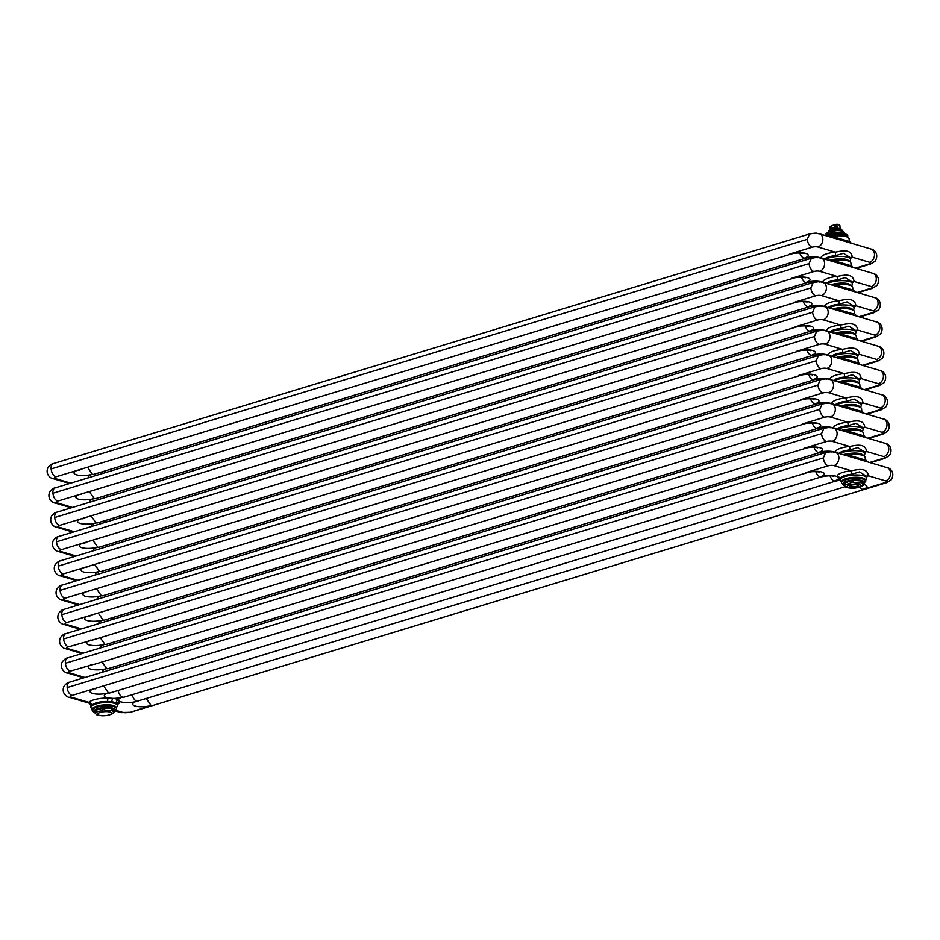 <?xml version="1.0" encoding="UTF-8"?>
<svg xmlns="http://www.w3.org/2000/svg" width="940" height="940" viewBox="0 0 940 940"><rect width="100%" height="100%" fill="white"/><g stroke="black" fill="none" stroke-linecap="round" stroke-linejoin="round"><path stroke-width="1.41" d="M821.09 258.03A11.351 3.313 -4.2 0 0 804.041 258.183A11.351 3.313 -4.2 0 0 805.745 253.4A11.351 3.313 -4.2 0 0 789.823 253.976L812.101 247.208A4.148 1.21 -4.2 0 1 817.929 247.008A6.921 5.24 106.5 0 0 822.782 240.323A6.921 5.24 106.5 0 0 819.398 233.766L851.229 243.178L849.255 240.734L849.114 238.772A13.289 3.877 -4.2 0 0 829.527 236.763M834.473 238.22L834.414 237.056L848.479 241.204M851.229 243.178L871.086 249.053A6.921 5.24 -73.5 0 1 874.459 255.609A6.921 5.24 -73.5 0 1 869.606 262.284L852.263 257.161C851.334 247.62 839.056 251.673 835.261 252.132L835.778 255.551A13.289 3.877 175.8 0 0 828.974 256.843A13.289 3.877 175.8 0 0 824.591 259.064M850.547 258.312A16.05 4.676 -4.2 0 0 852.263 257.161A2.773 2.491 47.1 0 0 850.571 257.772L843.45 253.307L835.778 255.551M831.641 237.385L834.414 237.045M822.876 282.317A11.351 3.313 -4.2 0 0 805.827 282.47A11.351 3.313 -4.2 0 0 807.531 277.7A11.351 3.313 -4.2 0 0 791.609 278.264L813.887 271.507A4.148 1.21 -4.2 0 1 819.704 271.296A6.921 5.24 106.5 0 0 824.568 264.622A6.921 5.24 106.5 0 0 821.184 258.054L853.015 267.465L851.041 265.021L850.9 263.059A13.289 3.877 -4.2 0 0 831.301 261.05M836.259 262.519L836.201 261.344L850.265 265.503M853.015 267.465L872.861 273.34A6.921 5.24 -73.5 0 1 876.245 279.909A6.921 5.24 -73.5 0 1 871.392 286.583L854.049 281.448C853.12 271.907 840.842 275.961 837.047 276.419L837.564 279.85A13.289 3.877 175.8 0 0 830.76 281.142A13.289 3.877 175.8 0 0 826.366 283.351M852.333 282.611A16.05 4.676 -4.2 0 0 854.049 281.448A2.773 2.491 47.1 0 0 852.357 282.059L845.236 277.594L837.564 279.85M833.428 261.673L836.201 261.344M854.789 291.764L874.647 297.639A6.921 5.24 -73.5 0 1 878.031 304.196A6.921 5.24 -73.5 0 1 873.166 310.87L855.835 305.747C854.907 296.194 842.628 300.26 838.832 300.718A16.05 4.676 -4.2 0 0 824.697 306.616A11.351 3.313 -4.2 0 0 807.613 306.769A11.351 3.313 -4.2 0 0 809.305 301.987A11.351 3.313 -4.2 0 0 793.395 302.562L815.673 295.795A4.148 1.21 -4.2 0 1 821.49 295.583A6.921 5.24 106.5 0 0 826.342 288.909A6.921 5.24 106.5 0 0 822.97 282.353L854.789 291.764L852.827 289.309L852.674 287.358A13.289 3.877 -4.2 0 0 833.087 285.337M838.045 286.806L837.986 285.631M835.202 285.971L837.975 285.631L852.039 289.79M854.119 306.898A16.05 4.676 -4.2 0 0 855.835 305.747A2.773 2.491 47.1 0 0 854.143 306.358L847.011 301.881L839.338 304.137A13.289 3.877 175.8 0 0 832.546 305.43A13.289 3.877 175.8 0 0 828.152 307.65M826.659 307.204A2.773 2.644 167.3 0 0 824.709 306.628L856.575 316.052L854.601 313.607L854.46 311.645A13.289 3.877 -4.2 0 0 834.873 309.636M839.82 311.093L839.773 309.93L853.826 314.078M856.575 316.052L876.433 321.927A6.921 5.24 -73.5 0 1 879.805 328.483A6.921 5.24 -73.5 0 1 874.952 335.157L857.621 330.034C856.693 320.493 844.414 324.547 840.619 325.005L841.124 328.424A13.289 3.877 175.8 0 0 834.32 329.717A13.289 3.877 175.8 0 0 829.938 331.938M855.894 331.186A16.05 4.676 -4.2 0 0 857.621 330.034A2.773 2.491 47.1 0 0 855.929 330.645L848.797 326.18L841.124 328.424M836.988 310.259L839.761 309.918M828.222 355.191A11.351 3.313 -4.2 0 0 811.185 355.344A11.351 3.313 -4.2 0 0 812.877 350.573A11.351 3.313 -4.2 0 0 796.956 351.137L819.234 344.369A4.148 1.21 -4.2 0 1 825.062 344.169A6.921 5.24 106.5 0 0 829.914 337.495A6.921 5.24 106.5 0 0 826.542 330.927L858.361 340.339L856.387 337.895L856.246 335.933A13.289 3.877 -4.2 0 0 836.659 333.923M841.606 335.392L841.559 334.217L855.611 338.365M858.361 340.339L878.218 346.214A6.921 5.24 -73.5 0 1 881.591 352.77A6.921 5.24 -73.5 0 1 876.738 359.456L859.395 354.321C858.467 344.78 846.2 348.834 842.393 349.292L842.91 352.712A13.289 3.877 175.8 0 0 836.107 354.004A13.289 3.877 175.8 0 0 831.724 356.225M857.68 355.473A16.05 4.676 -4.2 0 0 859.395 354.321A2.773 2.491 47.1 0 0 857.715 354.932L850.582 350.467L842.91 352.712M838.774 334.546L841.547 334.217M860.147 364.638L880.005 370.501A6.921 5.24 -73.5 0 1 883.377 377.069A6.921 5.24 -73.5 0 1 878.524 383.743L861.181 378.609C860.253 369.068 847.974 373.121 844.179 373.579A16.05 4.676 -4.2 0 0 830.043 379.49A11.351 3.313 -4.2 0 0 812.959 379.643A11.351 3.313 -4.2 0 0 814.663 374.86A11.351 3.313 -4.2 0 0 798.741 375.436L821.019 368.668A4.148 1.21 -4.2 0 1 826.848 368.457A6.921 5.24 106.5 0 0 831.7 361.782A6.921 5.24 106.5 0 0 828.316 355.226L860.147 364.638L858.173 362.182L858.032 360.22A13.289 3.877 -4.2 0 0 838.445 358.211M843.391 359.679L843.333 358.504L857.398 362.664M859.466 379.772A16.05 4.676 -4.2 0 0 861.181 378.609A2.773 2.491 47.1 0 0 859.489 379.231L852.369 374.755L844.696 377.011A13.289 3.877 175.8 0 0 837.893 378.303A13.289 3.877 175.8 0 0 833.51 380.512M840.56 358.845L843.333 358.504M832.006 380.077A2.773 2.644 167.3 0 0 830.067 379.502L861.933 388.925L859.959 386.481L859.818 384.519A13.289 3.877 -4.2 0 0 840.219 382.51M845.178 383.966L845.119 382.803L859.184 386.951M861.933 388.925L881.779 394.8A6.921 5.24 -73.5 0 1 885.163 401.356A6.921 5.24 -73.5 0 1 880.31 408.031L862.967 402.907C862.039 393.366 849.76 397.42 845.965 397.879L846.482 401.298A13.289 3.877 175.8 0 0 839.678 402.59A13.289 3.877 175.8 0 0 835.296 404.811M861.252 404.059A16.05 4.676 -4.2 0 0 862.967 402.907A2.773 2.491 47.1 0 0 861.275 403.519L854.155 399.042L846.482 401.298M842.346 383.132L845.119 382.791M863.707 413.212L883.565 419.087A6.921 5.24 -73.5 0 1 886.949 425.644A6.921 5.24 -73.5 0 1 882.084 432.318L864.753 427.195C863.825 417.654 851.546 421.707 847.751 422.166A16.05 4.676 -4.2 0 0 833.616 428.076A11.351 3.313 -4.2 0 0 816.531 428.217A11.351 3.313 -4.2 0 0 818.223 423.435A11.351 3.313 -4.2 0 0 802.314 424.011L824.591 417.243A4.148 1.21 -4.2 0 1 830.408 417.043A6.921 5.24 106.5 0 0 835.261 410.357A6.921 5.24 106.5 0 0 831.888 403.801L863.707 413.212L861.745 410.768L861.592 408.806A13.289 3.877 -4.2 0 0 842.005 406.797M846.964 408.265L846.905 407.09L860.958 411.238M863.038 428.346A16.05 4.676 -4.2 0 0 864.753 427.195A2.773 2.491 47.1 0 0 863.061 427.806L855.941 423.341L848.256 425.585A13.289 3.877 175.8 0 0 841.465 426.878A13.289 3.877 175.8 0 0 837.07 429.098M844.132 407.42L846.905 407.079M865.493 437.511L885.351 443.375A6.921 5.24 -73.5 0 1 888.723 449.943A6.921 5.24 -73.5 0 1 883.87 456.617L866.539 451.482C865.611 441.941 853.332 445.995 849.537 446.453A16.05 4.676 -4.2 0 0 835.39 452.363A11.351 3.313 -4.2 0 0 818.317 452.504A11.351 3.313 -4.2 0 0 820.009 447.734A11.351 3.313 -4.2 0 0 804.1 448.298L826.377 441.541A4.148 1.21 -4.2 0 1 832.194 441.33A6.921 5.24 106.5 0 0 837.047 434.656A6.921 5.24 106.5 0 0 833.674 428.088L865.493 437.511L863.531 435.055L863.378 433.093A13.289 3.877 -4.2 0 0 843.791 431.084M848.75 432.553L848.691 431.378L862.744 435.537M864.812 452.645A16.05 4.676 -4.2 0 0 866.539 451.482A2.773 2.491 47.1 0 0 864.847 452.093L857.715 447.628L850.042 449.884A13.289 3.877 175.8 0 0 843.25 451.177A13.289 3.877 175.8 0 0 838.856 453.386M845.906 431.707L848.679 431.378M132.258 694.695A6.921 4.042 -106.9 0 0 136.911 701.322A11.351 3.313 -4.2 0 1 119.827 701.452A2.773 2.644 -12.7 0 0 117.265 704.33L116.149 703.085A13.289 3.877 175.8 0 0 111.86 701.816L107.677 701.499A13.289 3.877 175.8 0 0 95.727 703.014L90.734 705.517L88.689 702.321A2.796 2.515 -132.9 0 1 91.509 704.93M117.288 704.483A16.05 4.676 -4.2 0 0 119.827 701.452L118.487 699.948A16.05 4.676 175.8 0 0 113.294 698.408L108.241 698.032A11.351 3.313 -4.2 0 1 108.476 692.909A6.921 4.042 73.1 0 0 109.992 692.921L109.193 693.027M840.172 479.894A11.351 3.313 -4.2 0 0 834.32 481.01A11.351 3.313 -4.2 0 0 838.527 478.178L837.176 476.662A11.351 3.313 -4.2 0 0 820.103 476.803A11.351 3.313 -4.2 0 0 821.795 472.021A11.351 3.313 -4.2 0 0 805.874 472.597L828.152 465.829A4.148 1.21 -4.2 0 1 833.98 465.617A6.921 5.24 106.5 0 0 838.832 458.943A6.921 5.24 106.5 0 0 835.46 452.387L867.279 461.798L865.305 459.355L865.164 457.392A13.289 3.877 -4.2 0 0 845.577 455.371M850.524 456.84L850.477 455.665L864.53 459.825M867.279 461.798L887.137 467.673A6.921 5.24 -73.5 0 1 890.509 474.23A6.921 5.24 -73.5 0 1 885.656 480.904L868.325 475.781C867.385 466.228 855.118 470.294 851.323 470.752L851.828 474.171A13.289 3.877 175.8 0 0 845.025 475.464A13.289 3.877 175.8 0 0 840.102 478.895A13.289 3.877 175.8 0 0 840.125 479.071M866.598 476.933A16.05 4.676 -4.2 0 0 868.325 475.781A2.773 2.491 47.1 0 0 866.633 476.392L859.501 471.915L851.828 474.171M847.692 456.006L850.465 455.665M830.995 231.275A6.921 2.021 -4.2 0 1 832.605 230.888A6.921 2.021 -4.2 0 1 837.798 230.512A22.137 22.137 0 0 1 842.898 231.334A9.741 2.844 -4.2 0 1 843.474 231.534L843.568 232.803M826.154 234.471L826.072 233.496A9.741 2.844 -4.2 0 1 826.683 232.991A20.304 15.369 -73.5 0 1 828.822 231.969A20.304 15.369 -73.5 0 1 829.856 231.616A20.304 15.369 -73.5 0 1 833.075 231.052A9.741 2.844 -4.2 0 1 834.755 230.864L834.861 232.415M826.894 234.107L826.683 232.991M831.16 232.991L831.336 232.956A10.798 3.149 -4.2 0 1 838.915 232.345L839.267 232.356M829.55 233.343L830.361 233.155M839.62 232.345L838.915 232.286M845.859 235.423A11.867 3.466 175.8 0 0 844.943 235.094A11.867 3.466 175.8 0 0 827.177 236.069M829.55 233.273L830.243 233.026M842.522 232.603L842.416 231.216A9.741 2.844 -4.2 0 1 842.898 231.334M833.193 232.591L833.075 231.052M842.416 231.216A20.304 17.966 50.4 0 0 834.755 230.864M844.449 233.026A20.304 2.597 83.5 0 0 843.474 231.534M849.619 484.852A6.921 2.021 175.8 0 0 847.14 486.908A6.921 2.021 175.8 0 0 851.499 488.189A6.921 2.021 175.8 0 0 856.693 487.813A6.921 2.021 175.8 0 0 858.291 487.413A6.921 2.021 175.8 0 0 859.325 484.5A6.921 2.021 175.8 0 0 849.619 484.852M850.324 487.237A4.676 1.363 -4.2 0 1 849.478 486.051A4.676 1.363 -4.2 0 1 853.05 484.852A4.676 1.363 -4.2 0 1 857.586 485.028A4.676 1.363 -4.2 0 1 858.373 485.393A4.676 1.363 -4.2 0 1 856.211 487.179A4.676 1.363 -4.2 0 1 850.324 487.237M857.997 485.181A4.124 1.199 -4.2 0 1 858.032 485.31A4.124 1.199 -4.2 0 1 855.33 486.65A4.124 1.199 -4.2 0 1 850.712 486.579A4.124 1.199 -4.2 0 1 849.807 485.91A4.124 1.199 -4.2 0 1 849.819 485.78M846.87 487.484A9.741 2.844 175.8 0 1 846.4 487.355A9.741 2.844 175.8 0 1 845.812 487.167A20.304 2.597 -96.5 0 1 844.543 484.876A9.741 2.844 175.8 0 1 845.142 484.37A20.304 15.369 -73.5 0 0 848.374 483.806A20.304 15.369 -73.5 0 0 851.534 482.431L851.276 480.457A10.023 2.926 175.8 0 1 853.109 480.246L860.887 480.599L860.875 482.596A9.741 2.844 175.8 0 1 861.945 482.913A20.304 2.597 83.5 0 0 863.214 485.204L863.355 483.278L861.816 481.257L861.945 482.913M845.142 484.37L844.79 482.42A10.023 2.926 175.8 0 0 844.12 482.972L844.425 484.876M843.509 483.759L844.461 483.818M843.568 484.171L844.484 484.135M844.555 484.57L843.356 484.488M862.779 482.279L864.4 481.973A10.798 3.149 175.8 0 0 862.109 480.587A10.798 3.149 175.8 0 0 847.069 481.092L846.917 481.139A10.798 3.149 175.8 0 0 843.016 483.56L843.497 483.665M848.009 481.374L851.276 480.457M847.692 481.468L847.069 481.198M844.332 483.407L843.016 483.56M844.473 483.936L843.227 483.959M844.496 484.264L843.25 484.406M844.519 484.699L843.38 484.934L844.849 485.674M864.166 482.055L862.955 482.185M844.473 485.064L843.568 484.864M848.514 481.386L844.79 482.42M844.332 483.513L842.698 483.701M844.379 483.583L843.673 483.748L844.449 483.748M843.497 483.748L842.827 483.947M844.473 484.041L843.074 484.382M844.696 484.594L843.204 484.617L844.496 484.37M843.685 485.157L841.535 482.984A12.173 3.549 175.8 0 1 849.278 478.942A12.173 3.549 175.8 0 1 863.096 479.095A12.173 3.549 175.8 0 1 865.787 481.198L863.143 484.229M844.531 484.805L843.38 484.934M863.132 484.041A10.798 3.149 175.8 0 0 864.459 482.138L864.412 482.091M864.271 482.149L862.943 482.255L864.271 482.149M841.535 482.984L841.747 481.397A11.867 3.466 -4.2 0 1 849.948 477.743A11.867 3.466 -4.2 0 1 862.779 478.002A11.867 3.466 -4.2 0 1 865.341 479.659L865.716 480.693A12.161 3.549 175.8 0 0 863.084 479.001A12.161 3.549 175.8 0 0 849.936 478.73A12.161 3.549 175.8 0 0 841.535 482.467A12.161 3.549 175.8 0 0 841.511 482.725M844.437 483.571L844.414 483.231A9.741 2.844 175.8 0 1 845.025 482.725L851.417 480.787A9.741 2.844 175.8 0 1 853.085 480.599L853.215 482.244A9.741 2.844 175.8 0 0 851.534 482.431M856.693 487.813A22.137 22.137 0 0 0 860.464 486.72A20.304 15.369 106.5 0 0 862.603 485.71A9.741 2.844 175.8 0 0 863.214 485.204M853.109 480.246L860.758 480.951A9.741 2.844 175.8 0 1 861.816 481.257L862.779 482.208M853.215 482.244A20.304 17.966 50.4 0 0 860.875 482.596M860.464 486.72A20.304 15.369 106.5 0 1 859.442 487.073M849.513 486.015A4.606 1.339 175.8 0 0 849.349 486.415A4.606 1.339 175.8 0 0 850.371 487.155A4.606 1.339 175.8 0 0 855.529 487.237A4.606 1.339 175.8 0 0 858.549 485.733A4.606 1.339 175.8 0 0 858.337 485.369M95.14 711.181L93.518 711.38L95.152 711.368M94.258 711.721L95.175 711.686M95.246 712.015L94.059 712.038M112.753 708.502A10.023 2.926 175.8 0 0 111.59 708.149L111.566 710.147A9.741 2.844 175.8 0 1 112.636 710.464L112.753 708.502L113.458 709.794L115.162 709.735L113.517 709.923L115.091 709.524A10.798 3.149 175.8 0 0 112.8 708.137A10.798 3.149 175.8 0 0 97.76 708.643L97.607 708.69A10.798 3.149 175.8 0 0 93.706 711.11L94.823 711.145M95.022 710.957L93.706 711.11M95.163 711.486L93.918 711.51M95.187 711.815L93.941 711.956M95.222 712.25L94.082 712.485L95.539 713.225M94.212 712.732L95.116 712.426M114.856 709.606L113.658 709.735M95.175 712.614L95.234 712.414A9.741 2.844 175.8 0 1 95.845 711.921L95.481 709.97L98.559 709.077L97.772 708.748M95.022 711.063L93.389 711.251M95.069 711.134L94.364 711.298L95.152 711.286M94.188 711.216L93.53 711.498M95.163 711.592L93.765 711.933M94.47 711.78L95.116 711.639L94.458 711.674M95.398 712.144L93.894 712.168L95.198 711.921M95.246 712.12L94.035 712.109L95.198 711.98M95.222 712.356L94.082 712.485M114.962 709.7L113.634 709.806L114.962 709.7M113.834 711.78L116.478 708.748A12.173 3.549 175.8 0 0 113.787 706.645A12.173 3.549 175.8 0 0 99.969 706.492A12.173 3.549 175.8 0 0 92.226 710.534L92.437 708.948A11.867 3.466 -4.2 0 1 100.639 705.294A11.867 3.466 -4.2 0 1 113.47 705.552A11.867 3.466 -4.2 0 1 116.031 707.209L116.407 708.243A12.161 3.549 175.8 0 0 113.775 706.551A12.161 3.549 175.8 0 0 100.627 706.281A12.161 3.549 175.8 0 0 92.226 710.017A12.161 3.549 175.8 0 0 92.202 710.276M95.481 709.97A10.023 2.926 175.8 0 0 94.811 710.523L95.234 712.426A20.304 2.597 -96.5 0 0 96.503 714.717A9.741 2.844 175.8 0 0 97.09 714.905A9.741 2.844 175.8 0 0 97.56 715.034M113.787 711.075A10.023 2.926 175.8 0 0 114.046 710.828L113.904 712.755A9.741 2.844 175.8 0 1 113.294 713.26A20.304 15.369 106.5 0 1 111.155 714.271A20.304 15.369 106.5 0 1 110.133 714.623M100.31 712.402A6.921 2.021 175.8 0 0 97.831 714.459A6.921 2.021 175.8 0 0 102.19 715.74A6.921 2.021 175.8 0 0 107.383 715.364A6.921 2.021 175.8 0 0 108.981 714.964A6.921 2.021 175.8 0 0 110.015 712.05A6.921 2.021 175.8 0 0 100.31 712.402M95.845 711.921A20.304 15.369 -73.5 0 0 99.064 711.357A20.304 15.369 -73.5 0 0 102.237 709.982L101.967 708.008A10.023 2.926 175.8 0 1 103.811 707.797L111.59 708.149M95.14 711.11L95.105 710.781A9.741 2.844 175.8 0 1 95.715 710.276L102.108 708.337A9.741 2.844 175.8 0 1 103.788 708.149L103.811 707.797M113.54 709.911L113.787 711.098L112.506 708.807A9.741 2.844 175.8 0 0 111.449 708.49L103.788 708.149L103.905 709.794A9.741 2.844 175.8 0 0 102.237 709.982M112.636 710.464A20.304 2.597 83.5 0 0 113.904 712.755M103.905 709.794A20.304 17.966 50.4 0 0 111.566 710.147M839.514 225.036A4.841 1.41 175.8 0 0 836.859 224.272L836.917 224.449A5.123 1.492 -4.2 0 1 838.821 224.754A5.123 1.492 -4.2 0 1 839.855 225.318L840.219 229.43M830.807 229.031A4.841 1.41 -4.2 0 1 835.754 227.95L837.117 227.092L836.823 224.261L839.596 225.095M831.324 225.929L829.844 226.587L830.279 229.607M828.681 232.027A6.639 1.939 -4.2 0 1 830.561 230.723L830.455 229.196L828.539 230.77L828.634 232.051M828.598 230.711L830.49 229.149A6.592 1.915 -4.2 0 1 831.606 228.808L836.835 228.244A6.639 1.939 -4.2 0 1 838.221 228.314L838.339 229.842A6.639 1.939 -4.2 0 1 840.431 230.206A6.639 1.939 -4.2 0 1 841.664 230.829L841.5 229.254L838.186 228.279A6.592 1.915 -4.2 0 0 836.835 228.209L836.952 229.783A6.639 1.939 -4.2 0 0 831.724 230.371L831.618 228.796L838.198 228.267L841.523 229.254L841.888 231.076M838.221 228.314L841.559 229.301A6.639 1.939 -4.2 0 1 841.782 229.713M829.538 229.572A0.917 0.599 -69.9 0 1 829.973 228.361A0.987 0.646 110.1 0 0 829.632 229.842M830.032 229.807C830.314 228.855 832.229 228.232 835.766 227.938L836.823 227.128L836.635 224.484L835.296 224.895L835.484 227.527L837.117 227.092M836.201 227.868L836.823 227.128M831.677 225.812L829.844 226.587L830.043 229.207M70.758 483.148L55.296 478.566M69.537 483.513L52.852 478.578A6.921 5.24 106.5 0 0 55.296 478.542A4.148 1.21 -4.2 0 1 55.73 476.862M812.101 247.208A6.921 4.042 73.1 0 1 807.284 239.324L51.101 468.954C51.653 473.067 53.263 475.687 55.918 476.827L791.351 254C795.369 252.484 802.666 253.083 803.477 253.495L802.537 252.825M92.355 474.254A11.351 3.313 -4.2 0 1 76.469 474.806A11.351 3.313 -4.2 0 1 78.196 470.035M88.419 477.779A11.351 3.313 -4.2 0 1 92.414 474.289A6.921 4.042 73.1 0 0 93.941 474.312L93.142 474.406M856.175 268.405L870.511 264.058A6.921 4.042 -106.9 0 1 868.983 264.034L855.377 268.17M817.929 247.008L835.261 252.132A16.05 4.676 -4.2 0 0 821.125 258.042A2.773 2.644 167.3 0 1 823.087 258.618M869.606 262.284A4.148 1.21 -4.2 0 1 868.983 264.034M102.425 473.525A6.921 4.042 -106.9 0 1 101.978 471.868M799.764 253.013A6.921 4.042 -106.9 0 0 804.041 258.183A6.921 4.042 73.1 0 0 805.568 258.206L93.941 474.312M92.414 474.277L87.761 467.662M789.823 253.976A6.921 4.042 73.1 0 0 791.351 254M807.284 239.324L809.587 233.942L53.416 463.573A6.921 4.042 -106.9 0 0 51.101 468.954M850.124 261.261L850.618 259.37A13.289 3.877 175.8 0 0 842.957 256.444A13.289 3.877 175.8 0 0 829.045 257.877A13.289 3.877 175.8 0 0 825.579 259.358M72.544 507.436L57.081 502.853A4.148 1.21 -4.2 0 1 57.505 501.149M813.887 271.507A6.921 4.042 73.1 0 1 809.07 263.623L52.887 493.241C53.439 497.354 55.037 499.974 57.704 501.126L793.137 278.287C797.155 276.771 804.452 277.382 805.251 277.793L804.323 277.112M94.129 498.553A11.351 3.313 -4.2 0 1 78.255 499.093A11.351 3.313 -4.2 0 1 79.982 494.322M90.205 502.066A11.351 3.313 -4.2 0 1 94.2 498.576A6.921 4.042 73.1 0 0 95.727 498.599L94.928 498.705M57.081 502.829A6.921 5.24 106.5 0 1 54.626 502.865L71.323 507.8M857.962 292.704L872.297 288.345A6.921 4.042 -106.9 0 1 870.769 288.322L857.151 292.458M819.704 271.296L837.047 276.419A16.05 4.676 -4.2 0 0 822.911 282.329A2.773 2.644 167.3 0 1 824.874 282.916M871.392 286.583A4.148 1.21 -4.2 0 1 870.769 288.322M104.211 497.812A6.921 4.042 -106.9 0 1 103.764 496.156M801.55 277.3A6.921 4.042 -106.9 0 0 805.827 282.47A6.921 4.042 73.1 0 0 807.354 282.493L95.727 498.599M94.2 498.564L89.547 491.949M791.609 278.264A6.921 4.042 73.1 0 0 793.137 278.287M809.07 263.623L811.373 258.23L55.201 487.872A6.921 4.042 -106.9 0 0 52.887 493.241M851.91 285.549L852.404 283.657A13.289 3.877 175.8 0 0 844.743 280.731A13.289 3.877 175.8 0 0 830.831 282.164A13.289 3.877 175.8 0 0 827.365 283.645M74.319 531.723L58.868 527.14M73.097 532.099L56.412 527.164A6.921 5.24 106.5 0 0 58.868 527.129A4.148 1.21 -4.2 0 1 59.291 525.437M815.673 295.795A6.921 4.042 73.1 0 1 810.844 287.91L54.661 517.529C55.225 521.641 56.823 524.273 59.49 525.413L794.923 302.574C798.941 301.07 806.226 301.67 807.037 302.081L806.097 301.399M95.915 522.84A11.351 3.313 -4.2 0 1 80.041 523.38A11.351 3.313 -4.2 0 1 81.757 518.61M91.991 526.365A11.351 3.313 -4.2 0 1 95.986 522.875A6.921 4.042 73.1 0 0 97.513 522.887L96.703 522.993M859.748 316.991L874.071 312.632A6.921 4.042 -106.9 0 1 872.555 312.62L858.937 316.757M821.49 295.583L838.832 300.718L839.338 304.137M873.166 310.87A4.148 1.21 -4.2 0 1 872.555 312.62M105.997 522.111A6.921 4.042 -106.9 0 1 105.55 520.455M803.336 301.587A6.921 4.042 -106.9 0 0 807.613 306.769A6.921 4.042 73.1 0 0 809.14 306.781L97.513 522.887M95.986 522.863L91.333 516.248M793.395 302.562A6.921 4.042 73.1 0 0 794.923 302.574M810.844 287.91L813.159 282.517L56.988 512.159A6.921 4.042 -106.9 0 0 54.661 517.529M853.696 309.836L854.19 307.944A13.289 3.877 175.8 0 0 846.529 305.018A13.289 3.877 175.8 0 0 832.617 306.452A13.289 3.877 175.8 0 0 829.15 307.944M76.105 556.01L60.642 551.439A4.148 1.21 -4.2 0 1 61.076 549.724M826.436 330.904A11.351 3.313 -4.2 0 0 809.399 331.056A11.351 3.313 -4.2 0 0 811.091 326.274A11.351 3.313 -4.2 0 0 795.181 326.85L817.448 320.082A6.921 4.042 73.1 0 1 812.63 312.197L56.447 541.816C56.999 545.928 58.609 548.561 61.265 549.7L796.697 326.873C800.716 325.357 808.012 325.957 808.823 326.368L807.883 325.698M97.701 547.127A11.351 3.313 -4.2 0 1 81.827 547.679A11.351 3.313 -4.2 0 1 83.542 542.909M93.777 550.652A11.351 3.313 -4.2 0 1 97.772 547.162A6.921 4.042 73.1 0 0 99.299 547.186L98.489 547.28M60.642 551.416A6.921 5.24 106.5 0 1 58.198 551.451L74.883 556.386M861.534 341.279L875.857 336.931A6.921 4.042 -106.9 0 1 874.329 336.908L860.723 341.044M814.957 306.863C823.863 305.218 821.125 306.405 824.756 306.64A6.921 5.24 106.5 0 1 828.128 313.196A6.921 5.24 106.5 0 1 823.275 319.87L840.619 325.005A16.05 4.676 -4.2 0 0 826.471 330.915A2.773 2.644 167.3 0 1 828.445 331.491M874.952 335.157A4.148 1.21 -4.2 0 1 874.329 336.908M817.448 320.082A4.148 1.21 -4.2 0 1 823.275 319.87M107.783 546.399A6.921 4.042 -106.9 0 1 107.336 544.742M805.122 325.874A6.921 4.042 -106.9 0 0 809.399 331.056A6.921 4.042 73.1 0 0 810.926 331.08L99.299 547.186M97.772 547.151L93.119 540.535M795.181 326.85A6.921 4.042 73.1 0 0 796.697 326.873M812.63 312.197L814.945 306.816M56.447 541.816A6.921 4.042 -106.9 0 1 58.774 536.446L814.957 306.804M855.471 334.135L855.976 332.243A13.289 3.877 175.8 0 0 848.315 329.317A13.289 3.877 175.8 0 0 834.403 330.751A13.289 3.877 175.8 0 0 830.937 332.231M77.891 580.309L62.428 575.726M76.669 580.673L59.984 575.738A6.921 5.24 106.5 0 0 62.428 575.703A4.148 1.21 -4.2 0 1 62.863 574.023M819.234 344.369A6.921 4.042 73.1 0 1 814.416 336.497L58.233 566.115C58.785 570.228 60.395 572.848 63.05 573.999L798.483 351.161C802.502 349.645 809.798 350.256 810.609 350.655L809.669 349.986M99.487 571.414A11.351 3.313 -4.2 0 1 83.601 571.966A11.351 3.313 -4.2 0 1 85.329 567.196M95.551 574.939A11.351 3.313 -4.2 0 1 99.558 571.449A6.921 4.042 73.1 0 0 101.073 571.473L100.275 571.579M863.32 365.566L877.643 361.219A6.921 4.042 -106.9 0 1 876.115 361.195L862.509 365.331M825.062 344.169L842.393 349.292A16.05 4.676 -4.2 0 0 828.258 355.203A2.773 2.644 167.3 0 1 830.232 355.79M876.738 359.456A4.148 1.21 -4.2 0 1 876.115 361.195M109.569 570.686A6.921 4.042 -106.9 0 1 109.122 569.029M806.908 350.173A6.921 4.042 -106.9 0 0 811.185 355.344A6.921 4.042 73.1 0 0 812.701 355.367L101.073 571.473M99.546 571.438L94.905 564.822M796.956 351.137A6.921 4.042 73.1 0 0 798.483 351.161M814.416 336.497L816.731 331.103L60.559 560.734A6.921 4.042 -106.9 0 0 58.233 566.115M857.257 358.422L857.762 356.53A13.289 3.877 175.8 0 0 850.101 353.605A13.289 3.877 175.8 0 0 836.189 355.038A13.289 3.877 175.8 0 0 832.723 356.519M79.677 604.596L64.214 600.014A4.148 1.21 -4.2 0 1 64.649 598.31M821.019 368.668A6.921 4.042 73.1 0 1 816.202 360.784L60.019 590.402C60.571 594.515 62.181 597.147 64.837 598.287L800.269 375.448C804.288 373.944 811.584 374.543 812.395 374.954L811.455 374.273M101.273 595.713A11.351 3.313 -4.2 0 1 85.387 596.254A11.351 3.313 -4.2 0 1 87.115 591.483M97.337 599.238A11.351 3.313 -4.2 0 1 101.332 595.749A6.921 4.042 73.1 0 0 102.86 595.76L102.061 595.866M64.214 600.002A6.921 5.24 106.5 0 1 61.77 600.037L78.455 604.972M865.094 389.865L879.429 385.506A6.921 4.042 -106.9 0 1 877.901 385.494L864.295 389.618M826.848 368.457L844.179 373.579L844.696 377.011M878.524 383.743A4.148 1.21 -4.2 0 1 877.901 385.494M111.343 594.973A6.921 4.042 -106.9 0 1 110.908 593.316M808.682 374.461A6.921 4.042 -106.9 0 0 812.959 379.643A6.921 4.042 73.1 0 0 814.486 379.654L102.86 595.76M101.332 595.725L96.679 589.11M798.741 375.436A6.921 4.042 73.1 0 0 800.269 375.448M816.202 360.784L818.505 355.39L62.346 585.033A6.921 4.042 -106.9 0 0 60.019 590.402M859.043 382.709L859.548 380.818A13.289 3.877 175.8 0 0 851.875 377.892A13.289 3.877 175.8 0 0 837.975 379.325A13.289 3.877 175.8 0 0 834.497 380.806M81.463 628.884L66 624.301A4.148 1.21 -4.2 0 1 66.423 622.597M831.794 403.777A11.351 3.313 -4.2 0 0 814.745 403.93A11.351 3.313 -4.2 0 0 816.449 399.147A11.351 3.313 -4.2 0 0 800.528 399.723L822.806 392.955A6.921 4.042 73.1 0 1 817.988 385.071L61.805 614.689C62.357 618.802 63.967 621.434 66.623 622.574L802.055 399.747C806.073 398.231 813.37 398.83 814.169 399.241L813.241 398.572M103.048 620A11.351 3.313 -4.2 0 1 87.173 620.541A11.351 3.313 -4.2 0 1 88.9 615.77M99.123 623.525A11.351 3.313 -4.2 0 1 103.118 620.036A6.921 4.042 73.1 0 0 104.646 620.059L103.846 620.153M66 624.289A6.921 5.24 106.5 0 1 63.556 624.325L80.241 629.26M866.88 414.152L881.215 409.805A6.921 4.042 -106.9 0 1 879.687 409.781L866.081 413.917M820.315 379.737C829.209 378.091 826.471 379.267 830.102 379.513A6.921 5.24 106.5 0 1 833.486 386.07A6.921 5.24 106.5 0 1 828.634 392.744L845.965 397.879A16.05 4.676 -4.2 0 0 831.83 403.789A2.773 2.644 167.3 0 1 833.792 404.365M880.31 408.031A4.148 1.21 -4.2 0 1 879.687 409.781M822.806 392.955A4.148 1.21 -4.2 0 1 828.634 392.744M113.129 619.272A6.921 4.042 -106.9 0 1 112.683 617.615M810.468 398.748A6.921 4.042 -106.9 0 0 814.745 403.93A6.921 4.042 73.1 0 0 816.273 403.941L104.646 620.059M103.118 620.024L98.465 613.409M800.528 399.723A6.921 4.042 73.1 0 0 802.055 399.747M817.988 385.071L820.291 379.69M61.805 614.689A6.921 4.042 -106.9 0 1 64.12 609.32L820.303 379.678M860.829 407.008L861.322 405.105A13.289 3.877 175.8 0 0 853.661 402.191A13.289 3.877 175.8 0 0 839.749 403.624A13.289 3.877 175.8 0 0 836.283 405.105M83.249 653.183L67.786 648.6A4.148 1.21 -4.2 0 1 68.209 646.896M824.591 417.243A6.921 4.042 73.1 0 1 819.762 409.358L63.579 638.989C64.143 643.101 65.741 645.721 68.409 646.861L92.202 640.14M104.834 644.288A11.351 3.313 -4.2 0 1 88.959 644.84A11.351 3.313 -4.2 0 1 90.675 640.07M100.909 647.813A11.351 3.313 -4.2 0 1 104.904 644.323A6.921 4.042 73.1 0 0 106.431 644.346L105.633 644.452M67.786 648.577A6.921 5.24 106.5 0 1 65.33 648.612L82.015 653.547M868.666 438.44L882.989 434.092A6.921 4.042 -106.9 0 1 881.473 434.069L867.855 438.204M830.408 417.043L847.751 422.166L848.256 425.585M882.084 432.318A4.148 1.21 -4.2 0 1 881.473 434.069M833.627 428.076A2.773 2.644 167.3 0 1 835.578 428.652M114.915 643.559A6.921 4.042 -106.9 0 1 114.469 641.902M812.254 423.047A6.921 4.042 -106.9 0 0 816.531 428.217A6.921 4.042 73.1 0 0 818.059 428.24L106.431 644.346M104.904 644.311L100.251 637.696M802.314 424.011A6.921 4.042 73.1 0 0 803.841 424.034C807.86 422.518 815.156 423.118 815.955 423.529L815.027 422.859M819.762 409.358L822.077 403.977L65.906 633.607A6.921 4.042 -106.9 0 0 63.579 638.989M862.615 431.296L863.108 429.404A13.289 3.877 175.8 0 0 855.447 426.478A13.289 3.877 175.8 0 0 841.535 427.912A13.289 3.877 175.8 0 0 838.069 429.392M85.023 677.47L69.572 672.887A4.148 1.21 -4.2 0 1 69.995 671.184M826.377 441.541A6.921 4.042 73.1 0 1 821.548 433.657L65.365 663.276C65.918 667.388 67.527 670.02 70.195 671.16L93.142 664.521M106.62 668.587A11.351 3.313 -4.2 0 1 90.745 669.127A11.351 3.313 -4.2 0 1 92.461 664.357M102.695 672.1A11.351 3.313 -4.2 0 1 106.69 668.61A6.921 4.042 73.1 0 0 108.218 668.634L107.407 668.74M69.56 672.875A6.921 5.24 106.5 0 1 67.116 672.899L83.801 677.846M870.452 462.738L884.775 458.379A6.921 4.042 -106.9 0 1 883.248 458.368L869.641 462.492M832.194 441.33L849.537 446.453L850.042 449.884M883.87 456.617A4.148 1.21 -4.2 0 1 883.248 458.368M835.413 452.375A2.773 2.644 167.3 0 1 837.364 452.951M116.701 667.846A6.921 4.042 -106.9 0 1 116.255 666.19M814.04 447.334A6.921 4.042 -106.9 0 0 818.317 452.504A6.921 4.042 73.1 0 0 819.845 452.528L108.218 668.634M106.69 668.599L102.037 661.983M804.1 448.298A6.921 4.042 73.1 0 0 805.615 448.321C809.634 446.805 816.931 447.416 817.741 447.828L816.801 447.146M821.548 433.657L823.863 428.264L67.692 657.906A6.921 4.042 -106.9 0 0 65.365 663.276M864.389 455.583L864.894 453.691A13.289 3.877 175.8 0 0 857.233 450.765A13.289 3.877 175.8 0 0 843.321 452.199A13.289 3.877 175.8 0 0 839.855 453.679M116.149 703.085A2.773 2.444 -59.4 0 1 118.487 699.948A11.351 3.313 -4.2 0 1 122.694 697.116A11.351 3.313 -4.2 0 1 113.294 698.408A2.773 1.61 -81.6 0 0 111.86 701.816M88.689 702.345A16.05 4.676 -4.2 0 1 108.241 698.032A2.773 0.776 -89.1 0 0 107.677 701.499M88.689 702.321L71.346 697.175A4.148 1.21 -4.2 0 1 71.781 695.471M828.152 465.829A6.921 4.042 73.1 0 1 823.334 457.945L67.151 687.563C67.704 691.675 69.313 694.308 71.969 695.447L807.401 472.609C811.42 471.105 818.716 471.704 819.527 472.115L818.587 471.434M108.406 692.874A11.351 3.313 -4.2 0 1 92.519 693.414A11.351 3.313 -4.2 0 1 94.247 688.644M151.07 705.493A11.351 3.313 -4.2 0 1 135.184 706.034A11.351 3.313 -4.2 0 1 136.911 701.264M146.476 698.902L151.129 705.505L130.378 712.309L120.579 712.485A6.921 5.24 -73.5 0 0 123.023 712.45L115.82 710.334M128.851 712.238A4.148 1.21 -4.2 0 1 123.023 712.45M71.346 697.163A6.921 5.24 106.5 0 1 68.902 697.198L88.76 703.073M118.04 690.489A6.921 4.042 -106.9 0 0 122.694 697.116A6.921 4.042 73.1 0 0 124.221 697.127L123.41 697.233M136.911 701.311L845.342 486.662M130.378 712.309L886.561 482.678A6.921 4.042 -106.9 0 1 885.034 482.655L862.755 489.423A6.921 4.042 -106.9 0 1 859.806 486.967M863.143 484.323A11.351 3.313 -4.2 0 1 862.755 489.423M833.98 465.617L851.323 470.752A16.05 4.676 -4.2 0 0 837.176 476.662A2.773 2.644 167.3 0 1 840.066 478.66M885.656 480.904A4.148 1.21 -4.2 0 1 885.034 482.655M839.937 478.331A2.773 2.444 120.6 0 0 838.527 478.178A16.05 4.676 175.8 0 0 840.102 478.883L840.125 478.437M830.043 475.828A6.921 4.042 -106.9 0 0 834.32 481.01A6.921 4.042 73.1 0 0 835.848 481.022L840.207 480.199M116.349 708.09L117.371 705.529A13.289 3.877 175.8 0 0 109.71 702.603A13.289 3.877 175.8 0 0 95.798 704.036A13.289 3.877 175.8 0 0 90.875 707.479L92.261 709.853M815.826 471.622A6.921 4.042 -106.9 0 0 820.103 476.803A6.921 4.042 73.1 0 0 821.619 476.815L109.992 692.921M108.476 692.898L103.823 686.282M805.874 472.597A6.921 4.042 73.1 0 0 807.401 472.609M823.334 457.945L825.649 452.551L69.478 682.193A6.921 4.042 -106.9 0 0 67.151 687.563M865.658 480.54L866.68 477.978A13.289 3.877 175.8 0 0 859.019 475.053A13.289 3.877 175.8 0 0 845.107 476.498A13.289 3.877 175.8 0 0 840.184 479.929L841.559 482.302M825.367 235.529A12.173 3.549 -4.2 0 1 845.084 233.872A12.173 3.549 -4.2 0 1 847.763 235.717A12.173 3.549 -4.2 0 1 847.774 235.964M825.496 235.564A12.161 3.549 -4.2 0 1 845.084 233.966A12.161 3.549 -4.2 0 1 847.763 236.234L844.425 233.026L839.632 232.309L830.279 233.096L824.744 235.353M843.721 484.958A10.798 3.149 175.8 0 0 844.766 485.475M863.096 483.524A10.023 2.926 175.8 0 0 863.355 483.278L862.85 482.361M862.062 480.951A10.023 2.926 175.8 0 0 860.887 480.599M94.411 712.508A10.798 3.149 175.8 0 0 95.457 713.025M113.822 711.592A10.798 3.149 175.8 0 0 115.15 709.688M99.205 708.842L101.967 708.008M831.9 225.659L831.653 225.917A3.325 0.964 -4.2 0 1 834.661 225.001L835.425 227.95M830.948 228.913L830.138 229.16L829.95 226.517L836.823 224.261M836.67 224.308L835.343 224.707M831.477 228.679L831.653 225.917L831.853 228.549A3.325 0.964 -4.2 0 1 834.861 227.645L834.873 227.985M831.641 228.796A5.123 1.492 -4.2 0 1 835.813 228.126M830.455 229.196A6.639 1.939 -4.2 0 1 831.606 228.843M840.043 227.997L840.219 229.231M870.511 264.058L875.164 261.191C879.664 253.577 873.354 249.018 871.086 249.053M79.724 470.047L78.878 470.188M52.852 478.578C52.534 479.177 44.662 475.429 47.917 467.638C50.114 464.959 51.947 463.608 53.416 463.573M819.398 233.766C815.767 233.531 818.505 232.345 809.61 233.989M816.754 257.031L817.354 257.513M817.694 257.701C815.415 256.902 811.373 257.067 805.568 258.206M827.259 236.093L828.187 235.787C839.949 233.285 846.928 234.283 849.114 238.772M850.489 257.454L850.618 259.37M872.297 288.345L876.95 285.478C881.45 277.864 875.14 273.317 872.861 273.34M81.498 494.346L80.664 494.487M54.626 502.865C54.32 503.476 46.448 499.728 49.703 491.937C51.9 489.247 53.733 487.895 55.201 487.872M821.184 258.054C817.553 257.818 820.291 256.644 811.385 258.277M818.54 281.318L819.139 281.8M819.48 282C817.201 281.189 813.159 281.354 807.354 282.493M829.045 260.38L829.973 260.075C841.735 257.572 848.714 258.571 850.9 263.059M852.263 281.742L852.404 283.657M874.071 312.632L878.736 309.777C883.236 302.151 876.914 297.604 874.647 297.639M83.284 518.633L82.438 518.774M56.412 527.164C56.095 527.763 48.222 524.015 51.489 516.225C53.686 513.546 55.519 512.183 56.988 512.159M822.97 282.353C819.339 282.106 822.077 280.931 813.17 282.576M820.326 305.606L820.914 306.088M821.255 306.287C818.987 305.477 814.945 305.641 809.14 306.781M830.831 284.667L831.759 284.374C843.521 281.871 850.489 282.858 852.674 287.358M854.049 306.041L854.19 307.944M875.857 336.931L880.522 334.064C885.022 326.45 878.7 321.891 876.433 321.927M85.07 542.921L84.224 543.062M58.198 551.451C57.88 552.05 50.008 548.302 53.275 540.512C55.472 537.833 57.305 536.47 58.774 536.446M822.112 329.905L822.7 330.387M823.041 330.575C820.761 329.764 816.731 329.94 810.926 331.08M832.617 308.966L833.545 308.661C845.307 306.158 852.275 307.145 854.46 311.645M855.835 330.328L855.976 332.243M877.643 361.219L882.308 358.352C886.808 350.738 880.486 346.19 878.218 346.214M86.856 567.22L86.01 567.361M59.984 575.738C59.667 576.349 51.794 572.589 55.061 564.811C57.246 562.12 59.079 560.769 60.559 560.734M826.542 330.927C822.911 330.692 825.649 329.505 816.743 331.15M823.886 354.192L824.486 354.674M824.827 354.862C822.547 354.063 818.505 354.227 812.701 355.367M834.403 333.254L835.319 332.948C847.093 330.445 854.061 331.444 856.246 335.933M857.621 354.615L857.762 356.53M879.429 385.506L884.093 382.651C888.594 375.025 882.272 370.478 880.005 370.501M88.642 591.507L87.796 591.648M61.77 600.037C61.453 600.637 53.58 596.888 56.835 589.098C59.032 586.407 60.865 585.056 62.346 585.033M828.316 355.226C824.686 354.979 827.423 353.804 818.529 355.449M825.673 378.479L826.272 378.961M826.613 379.161C824.333 378.35 820.291 378.514 814.486 379.654M836.177 357.541L837.105 357.235C848.867 354.732 855.846 355.731 858.032 360.22M859.407 378.902L859.548 380.818M881.215 409.805L885.868 406.938C890.368 399.324 884.058 394.765 881.779 394.8M90.416 615.794L89.582 615.935M63.556 624.325C63.239 624.924 55.366 621.175 58.621 613.385C60.818 610.706 62.651 609.343 64.12 609.32M827.459 402.767L828.058 403.26M828.399 403.448C826.119 402.637 822.077 402.802 816.273 403.941M837.963 381.84L838.891 381.534C850.653 379.031 857.633 380.019 859.818 384.519M861.181 403.201L861.322 405.105M882.989 434.092L887.654 431.225C892.154 423.611 885.832 419.064 883.565 419.087M92.202 640.081L91.368 640.234M92.214 640.14L803.841 424.034M65.33 648.612C65.013 649.223 57.152 645.463 60.407 637.673C62.604 634.993 64.437 633.642 65.906 633.607M831.888 403.801C828.258 403.565 830.995 402.379 822.089 404.024M829.245 427.065L829.844 427.547M830.173 427.735C827.905 426.936 823.863 427.101 818.059 428.24M839.749 406.127L840.677 405.822C852.439 403.319 859.418 404.318 861.592 408.806M862.967 427.488L863.108 429.404M884.775 458.379L889.44 455.524C893.94 447.898 887.619 443.351 885.351 443.375M93.988 664.427L805.615 448.321M67.116 672.899C66.799 673.51 58.926 669.762 62.193 661.971C64.39 659.281 66.223 657.93 67.692 657.906M833.674 428.088C830.043 427.853 832.781 426.678 823.875 428.311M831.031 451.353L831.618 451.835M831.959 452.034C829.691 451.224 825.649 451.388 819.845 452.528M841.535 430.414L842.463 430.109C854.225 427.606 861.193 428.605 863.378 433.093M864.753 451.776L864.894 453.691M115.232 710.899L120.579 712.485M138.439 701.287L137.593 701.428M886.561 482.678L891.226 479.811C895.726 472.186 889.405 467.638 887.137 467.673M124.221 697.127L835.848 481.022M117.371 705.529L117.3 704.507M90.875 707.479L90.734 705.517M95.774 688.668L94.928 688.809M68.902 697.198C68.585 697.797 60.712 694.049 63.979 686.259C66.164 683.58 68.009 682.217 69.478 682.193M835.46 452.387C831.83 452.14 834.567 450.965 825.661 452.61M832.805 475.64L833.745 476.322C831.465 475.511 827.435 475.675 821.619 476.815M843.321 454.713L844.238 454.408C856.011 451.905 862.979 452.892 865.164 457.392M840.102 478.895L840.184 479.929M866.539 476.075L866.68 477.978M832.605 230.888A22.137 22.137 0 0 0 828.822 231.969M846.4 487.355A22.137 22.137 0 0 0 851.499 488.189M92.226 710.534L94.2 712.708M97.09 714.905A22.137 22.137 0 0 0 102.19 715.74M107.383 715.364A22.137 22.137 0 0 0 111.155 714.271M836.835 228.209L831.618 228.796L828.563 230.723M830.466 228.185L829.797 230.006M839.855 225.341L840.055 227.974"/></g></svg>
